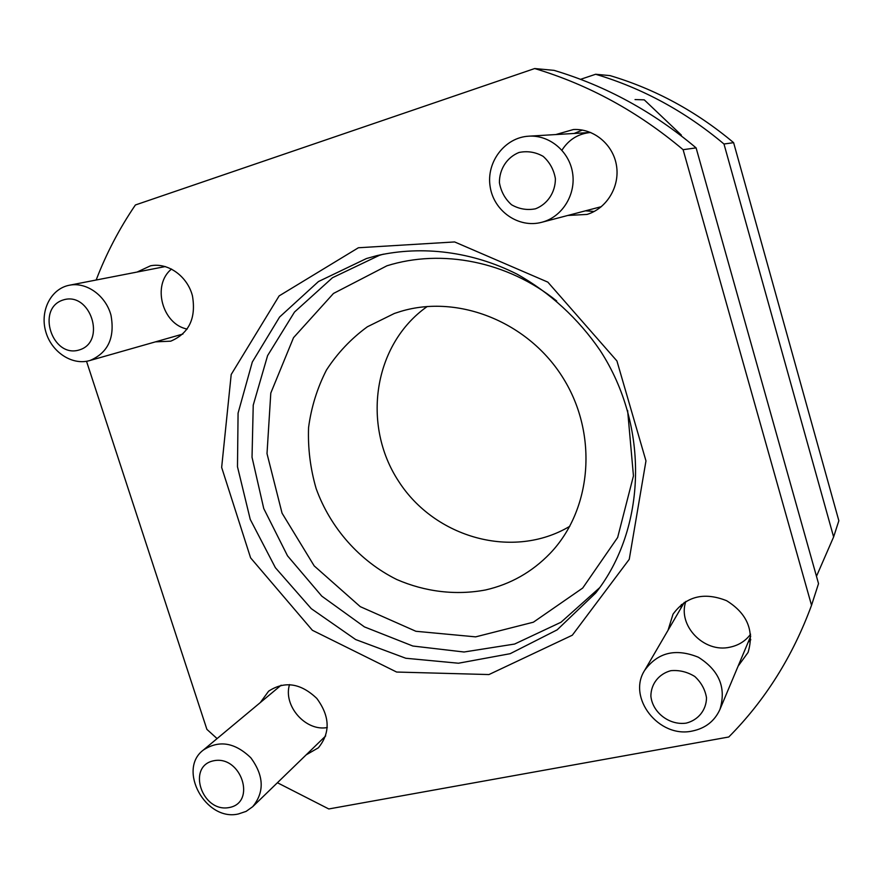 <?xml version="1.0" encoding="UTF-8"?>
<svg xmlns="http://www.w3.org/2000/svg" width="883" height="883" viewBox="0 0 883 883"><rect width="100%" height="100%" fill="white"/><g stroke="black" fill="none" stroke-linecap="round" stroke-linejoin="round"><path stroke-width="1.32" d="M582.372 130.077L574.16 133.454M585.44 210.827L594.182 211.478M748.111 642.316L750.793 639.767M681.378 604.502L680.936 608.155M277.405 782.735L328.796 808.96L728.773 736.996C765.142 700.351 792.735 656.444 811.532 605.285L818.53 583.619L696.102 147.88C653.1 111.677 605.738 85.839 554.027 70.353L534.69 68.543C588.641 84.724 638.122 111.777 683.111 149.691L696.102 147.88M358.388 247.759L454.624 241.942L547.846 282.13L616.93 360.959L645.97 460.904L629.248 559.325L572.305 635.219L488.95 674.557L396.61 672.04L312.383 630.285L250.595 557.846L221.655 467.427L231.203 374.491L279.127 295.904L358.388 247.759M155.485 341.853L170.728 341.18C189.061 333.355 196.291 318.211 192.428 295.761C187.339 276.103 167.969 262.317 150.54 265.794L137.108 272.041M567.769 215.463L587.018 214.426C606.566 208.609 619.921 186.898 616.522 165.783C613.321 144.635 593.917 128.366 573.431 129.525L555.815 134.558M306.158 754.855L318.344 747.824C330.529 732.879 330.021 716.411 316.82 698.442C300.728 683.122 284.668 680.705 268.62 691.179L260.308 702.57M738.122 666.135L748.067 652.438C754.468 630.826 747.305 613.575 726.588 600.694C704.027 591.765 686.179 596.257 673.012 614.182L668.056 630.241M811.532 605.285L683.111 149.691M534.69 68.543L135.397 204.977C119.382 228.52 106.302 253.531 96.159 280.01M86.523 361.29L206.887 729.358L217.086 738.596M816.477 576.312L833.618 536.941L723.983 144.006C685.263 111.479 642.482 88.234 595.65 74.26L580.561 79.327M833.618 536.941L838.85 520.738L733.618 142.671C696.378 111.413 655.186 89.062 610.054 75.618L595.65 74.26M723.983 144.006L733.618 142.671M366.434 258.542L377.052 255.595C422.427 245.319 472.239 251.567 516.908 274.083C549.8 292.439 578.398 318.653 600.153 350.496C649.711 426.666 646.312 528.663 595.771 592.912L557.151 629.855L510.164 653.696L458.476 663.221L405.794 658.254L355.65 639.546L311.269 608.652L275.397 567.714L250.242 519.392L237.483 466.743L238.079 413.123L252.306 362.03L279.58 317.052L318.432 281.567L366.434 258.542M485.595 589.954C510.54 584.237 532.008 572.085 550.021 553.475C591.676 510.153 598.42 435.087 563.509 378.675C528.884 322.096 458.553 293.962 400.805 311.379L394.381 313.454L367.339 326.798C351.081 338.697 337.449 353.101 326.467 370.021C317.251 388.012 311.28 407.184 308.575 427.527C307.803 448.134 310.319 468.487 316.136 488.575C330.352 527.957 359.668 561.113 396.732 579.502C425.12 591.842 455.926 595.561 485.595 589.954M569.8 526.29C513.332 560.043 434.889 538.012 398.575 481.202C361.522 424.878 373.421 344.271 427.273 306.478M635.043 99.569L644.248 99.845L681.378 135.11M750.583 634.248C745.495 641.036 738.652 645.341 730.053 647.162C704.104 653.354 677.294 625.506 685.837 601.4M692.349 731.025C705.429 728.309 714.623 721.113 719.943 709.424C726.444 687.824 719.248 670.429 698.365 657.239C675.627 648.045 657.725 652.405 644.667 670.34C626.908 697.713 658.961 738.596 692.349 731.025M686.212 723.122C698.276 720.064 706.323 710.087 706.51 697.802C705.153 689.579 701.245 682.471 694.789 676.488C687.272 671.864 679.292 669.932 670.848 670.683C658.806 673.906 650.97 683.95 650.87 696.102C652.493 712.57 669.457 725.583 686.212 723.122M561.941 150.209C568.751 139.547 578.321 133.631 590.672 132.472L528.774 136.181C504.734 137.428 486.103 162.174 490.142 186.633C493.718 211.169 518.663 228.542 541.709 222.295L543.266 221.854C562.89 215.993 576.158 193.962 572.526 172.582C569.094 151.17 549.347 134.812 528.774 136.181M535.484 208.807C547.548 204.15 555.44 192.273 555.396 178.675C553.851 169.724 549.778 162.284 543.166 156.357C535.517 152.042 527.46 150.75 518.983 152.483C506.941 157.329 499.27 169.26 499.425 182.693C500.981 191.534 505.01 198.885 511.522 204.746C519.049 209.061 527.041 210.419 535.484 208.807M187.185 329.072C162.152 324.293 151.733 284.745 171.556 269.05M90.187 360.419C108.134 352.67 115.066 337.582 110.971 315.154C105.717 295.518 86.468 281.743 69.382 285.231C51.037 288.653 39.867 310.595 45.618 331.136C51.082 351.743 71.92 365.783 89.647 360.584L90.187 360.419M79.349 349.922C106.854 341.798 90.331 290.904 63.013 300.021C35.828 308.631 52.296 358.586 79.349 349.922M327.284 727.548C305.639 731.676 282.913 705.749 289.514 684.579M238.377 813.971L246.125 811.378L252.681 806.709C264.613 792.084 263.995 775.782 250.827 757.791C234.823 742.404 218.984 739.833 203.311 750.075C177.119 769.612 205.772 821.698 238.377 813.971M229.105 807.559C256.754 802.79 241.269 755.086 213.785 760.749C186.434 765.969 201.887 812.846 229.105 807.559M599.7 587.67L560.992 622.25L514.601 644.049L464.039 652.007L412.858 646.025L364.425 626.897L321.776 596.124L287.516 555.826L263.752 508.553L252.03 457.251L253.233 405.142L267.593 355.617L294.503 312.052L332.516 277.704L379.293 255.375L383.443 254.149M627.614 410.407L633.453 475.893L617.647 537.493L582.714 588.045L533.387 622.195L475.65 636.864L415.893 631.279L360.275 606.654L314.193 565.893L282.052 513.166L267.008 453.619L270.794 393.067L293.531 337.659L333.476 293.454L386.931 265.794C441.787 248.564 507.582 261.368 556.665 300.982M684.325 602.349L644.667 670.34M750.738 636.058L719.943 709.424M601.378 206.655L541.709 222.295M165.309 266.556L69.382 285.231M182.913 334.039L89.647 360.584M281.147 685.197L203.311 750.075M325.695 735.914L252.681 806.709"/></g></svg>
